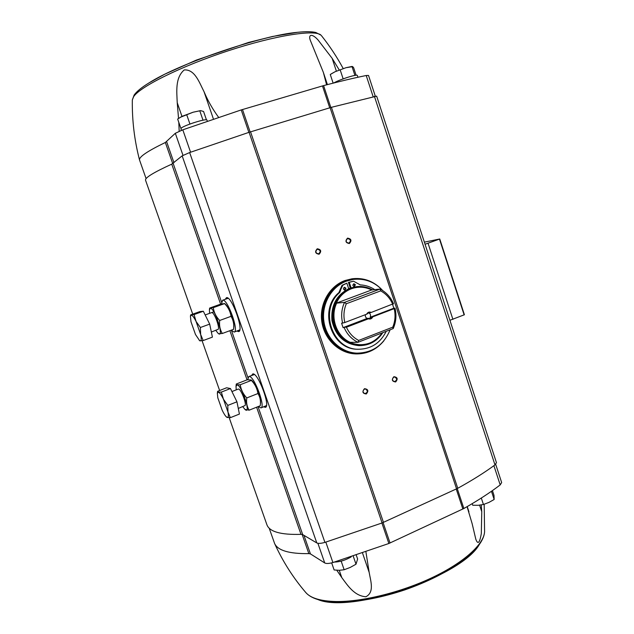 <?xml version="1.0" encoding="UTF-8"?>
<svg xmlns="http://www.w3.org/2000/svg" width="634" height="634" viewBox="0 0 634 634"><rect width="100%" height="100%" fill="white"/><g stroke="black" fill="none" stroke-linecap="round" stroke-linejoin="round"><path stroke-width="0.95" d="M326.605 84.821L323.332 72.316L310.795 41.495C307.569 34.49 311.777 32.865 318.062 39.99L332.153 58.344L339.253 69.986M178.526 118.423L177.235 102.716C176.783 91.859 175.024 77.673 184.256 69.922C194.923 69.241 199.314 82.563 204.037 91.7C207.809 100.671 212.667 109.222 218.627 117.369M178.796 122.354L179.176 131.222M375.288 96.13L368.52 75.446L366.214 75.509C354.026 77.982 339.816 81.35 323.586 85.606L241.229 109.92L182.798 129.811L175.325 133.291L165.347 142.484C147.397 151.177 138.791 157.018 139.535 159.998L146.089 178.622M342.431 560.765L340.26 561.352M491.509 491.247L490.716 491.802M495.685 464.294L501.66 482.561L500.194 484.907C490.217 492.555 478.107 500.424 463.866 508.5L388.872 543.489L332.905 562.54C328.998 563.626 326.272 563.769 324.727 562.952L310.43 553.902L303.963 535.358M269.188 528.209L274.617 543.528C277.827 550.518 289.231 553.886 308.837 553.617L310.43 553.902M424.376 242.14L439.758 238.994L425.065 244.256M439.711 239.026L464.405 314.749L449.918 320.281M229.199 417.711L266.898 524.73C269.41 531.744 280.775 534.945 300.992 534.351L302.695 534.605L258.038 406.632M220.616 304.138L171.743 164.151L182.164 155.853L189.645 152.548L249.083 132.308L331.4 107.312L376.644 96.138L496.462 462.669L494.98 464.888C484.772 472.433 472.362 480.239 457.756 488.291L382.096 522.955L324.917 542.395C321.01 543.489 318.308 543.663 316.794 542.934L302.695 534.605M251.46 375.518L253.029 373.87C258.474 373.656 270.623 406.394 265.456 407.337L263.657 406.846M225.236 299.296L226.489 297.671C231.672 295.896 244.185 330.702 238.709 331.614L236.894 331.083M364.487 388.682C368.219 389.165 368.814 390.932 366.278 393.983C362.537 393.5 361.943 391.733 364.487 388.682M317.246 248.782C321.097 249.463 321.707 251.278 319.084 254.234C315.233 253.56 314.615 251.746 317.246 248.782M347.551 238.122C351.323 238.812 351.918 240.611 349.358 243.527C345.585 242.846 344.983 241.047 347.551 238.122M393.88 376.699C397.542 377.198 398.128 378.95 395.64 381.953C391.978 381.462 391.392 379.711 393.88 376.699M171.743 164.151C153.483 172.496 144.75 177.861 145.558 180.246L192.728 314.155M393.841 377.135L394.776 377C397.359 378.815 397.209 380.352 394.332 381.62C392.042 380.432 391.883 378.934 393.841 377.135M347.527 238.638L347.701 238.59C350.816 239.43 351.188 240.952 348.827 243.163C345.823 242.418 345.387 240.912 347.527 238.638M317.238 249.297L317.428 249.241C320.606 250.105 320.978 251.65 318.537 253.869C315.486 253.109 315.05 251.587 317.238 249.297M315.787 251.119L316.223 252.942M364.455 389.11L365.493 388.975C368.069 390.916 367.855 392.462 364.867 393.627C362.616 392.391 362.474 390.885 364.455 389.11M365.929 551.937L369.17 572.399C370.652 581.109 374.646 592.227 365.873 596.768C354.279 595.905 347.662 585.451 341.789 577.606L336.789 570.243M481.261 504.933L481.761 511.693L481.317 533.535C479.7 543.029 477.862 544.915 475.801 539.185L472.132 523.636L467.076 506.669M334.459 562.089C339.943 561.906 345.506 560.179 351.157 556.906M489.614 492.555L490.882 491.683M472.203 503.658L472.726 505.25L478.202 505.298L483.433 504.498L488.949 502.413L494.155 499.481L493.981 495.32L492.436 490.597M491.516 491.437L494.155 499.481M481.309 498.039L483.433 504.498M331.669 562.881L334.126 569.966L339.269 570.307L344.151 569.752L350.245 567.422L356.007 564.205L357.616 558.998L356.308 555.218M341.235 561.32L344.151 569.752M353.257 556.224L356.007 564.205M181.253 130.382L181.015 128.314C183.456 125.477 207.104 118.019 206.969 120.119L207.342 121.205M203.562 120.088L199.861 120.904M193.679 122.727L187.609 124.93M181.792 127.719L181.118 128.219M333.904 82.951C339.055 79.678 357.513 73.798 357.346 75.47L357.933 77.261M355.08 75.375L352.266 75.977M346.711 77.617L340.228 79.987M334.752 82.475L333.444 83.07M333.135 83.149L330.274 74.495L335.061 71.745L345.942 67.719L352.655 66.618L353.621 67.68L356.102 75.248M354.85 75.216L351.973 66.467M343.089 78.687L340.189 69.906M189.875 123.844L186.681 114.627L193.077 112.226L200.598 110.633L203.562 111.489L206.446 119.85M180.825 128.187L177.655 119.057L181.982 116.363L186.681 114.627M202.943 119.992L199.781 110.815M331.099 73.956L335.061 71.745L345.942 67.719L352.124 66.427M180.096 117.401L193.077 112.226L200.471 110.641M372.332 317.008L394.3 308.599L372.332 317.008L370.137 317.285C371.025 315.288 370.533 313.822 368.671 312.879L370.85 312.594L392.62 304.051L370.85 312.594M394.3 308.599L394.99 308.14L393.825 308.219L370.137 317.285M368.394 318.522L346.433 327.239L368.481 318.791L368.758 318.331L367.229 318.395L343.089 327.635L346.005 327.089M365.438 314.654C365.049 316.445 365.644 317.697 367.229 318.395M370.201 312.792L368.568 312.847L366.912 314.092L344.5 322.635L341.591 323.197L343.089 327.635M392.62 304.051C390.021 298.218 386.043 293.827 380.669 290.879L380.067 289.064C386.193 292.242 390.687 297.14 393.532 303.765L392.842 304.209M366.912 314.092L344.5 322.635M394.245 308.924C395.664 315.201 395.164 321.279 392.747 327.16L358.678 340.434L357.948 342.328C351.704 339.238 347.099 334.332 344.135 327.612M358.678 340.434C353.201 337.55 349.128 333.151 346.433 327.239M344.761 322.286C343.303 315.898 343.818 309.717 346.322 303.749L344.492 302.37L336.226 303.179C339.539 296.205 344.611 291.386 351.442 288.739C358.329 286.33 365.065 286.734 371.659 289.96L336.226 303.179M342.629 323.166C340.894 315.962 341.512 309.035 344.492 302.37L380.067 289.064L371.659 289.96M394.99 308.14C396.678 315.201 396.084 322.009 393.215 328.578L392.747 327.16M393.215 328.578L357.948 342.328L349.429 342.297C362.577 347.48 373.513 344.325 382.254 332.85M393.825 308.219L392.565 304.312M372.602 317.214C371.611 318.878 370.232 319.401 368.481 318.791M366.832 313.878C367.831 312.221 369.202 311.698 370.961 312.308M380.669 290.879L346.322 303.749M382.754 332.66C377.079 341.203 369.305 345.53 359.438 345.633L358.638 345.609C344.333 344.08 335.434 335.751 331.939 320.646C330.774 305.136 336.773 294.311 349.952 288.161L356.435 286.663C362.125 285.997 367.506 287.083 372.586 289.92M390.132 329.775C383.736 345.094 372.641 352.884 356.831 353.154C340.799 352.536 326.304 338.754 323.903 321.486C321.383 304.241 331.423 286.568 346.624 281.084L353.075 279.443C364.677 278.112 374.599 281.853 382.825 290.657M352.861 281.345L348.423 282.399L350.309 288.026M340.989 289.049L339.729 292.48C318.862 309.788 332.279 349.809 358.527 349.255L357.679 349.231C331.487 349.778 318.094 309.844 338.921 292.575L342.043 285.284L346.83 283.168L342.859 285.181L340.989 289.049L340.189 289.152M356.831 353.154L355.991 353.114C339.998 352.504 325.527 338.754 323.126 321.517C320.614 304.304 330.631 286.679 345.807 281.203L353.075 279.443M383.483 341.274C376.089 349.913 366.864 354.129 355.801 353.907L355.262 353.883C338.952 353.225 324.22 339.182 321.795 321.62C319.243 304.074 329.474 286.116 344.944 280.537L351.973 278.801C362.957 277.462 372.562 280.711 380.796 288.557M348.676 288.668L346.83 283.168M374.813 289.667C370.351 286.742 365.501 285.149 360.263 284.888L353.606 281.242L349.247 282.281L351.085 287.773M349.247 282.281L348.423 282.399M358.527 349.255C371.088 349.057 380.321 343.065 386.225 331.305M355.412 284.737L353.978 283.778C352.409 284.951 352.528 285.894 354.343 286.616L355.412 284.737M353.915 286.6L354.58 284.848L353.566 283.913M345.982 288.216L344.539 287.265C342.954 288.422 343.073 289.373 344.896 290.11L345.982 288.216M344.476 290.087L345.165 288.319L344.143 287.384M371.675 317.214L369.606 318.442L368.758 318.331M258.3 406.529L260.986 407.916C265.757 407.06 254.361 376.358 249.321 376.501L248.782 376.556L247.751 379.718M254.377 374.528L248.782 376.556M260.986 407.916L266.47 405.586M230.348 417.671L239.422 414.057L236.95 401.805L230.467 388.547L226.607 387.778L217.597 391.329L218.35 392.113L221.345 392.097L223.437 399.174L227.796 405.411L227.955 412.013L230.348 417.671L226.536 417.045C225.284 415.912 223.85 413.685 222.233 410.356L217.803 397.795L217.351 393.334L218.35 392.113C219.626 392.549 221.321 394.903 223.437 399.174L227.955 412.013C228.723 415.92 228.502 417.751 227.297 417.513L226.536 417.045M233.185 394.11L234.525 396.844M230.467 388.547L221.345 392.097M236.95 401.805L227.796 405.411M236.244 389.862L236.007 386.36L237.132 384.886C241.998 385.369 251.619 415.619 244.962 409.429L242.774 406.679M238.59 389.046L238.812 389.118C241.261 389.902 246.428 403.208 245.16 405.475L238.297 408.454M244.962 409.429L249.162 410.174C246.927 406.711 246.135 402.63 246.784 397.93C243.147 394.086 240.975 389.688 240.254 384.743L237.148 384.814L236.268 384.03L236.007 386.36M236.268 384.03L247.244 379.774L251.175 379.972L251.381 380.416C254.995 384.188 257.182 388.555 257.951 393.532C259.972 396.741 260.772 400.442 260.352 404.627L260.217 405.768L249.162 410.174M257.951 393.532L246.784 397.93M251.381 380.416L240.254 384.743M251.175 379.972L251.706 380.448C255.415 383.435 261.2 398.295 260.503 403.05L260.36 404.516M231.141 330.227L234.192 332.081C239.248 331.249 227.511 298.614 222.716 300.223L221.401 303.924M227.899 298.368L222.526 300.27M234.192 332.081L239.779 329.87M203.189 340.545L212.414 337.137L209.688 324.117L203.324 311.239L199.829 311.603L190.683 314.884L194.044 314.567L196.057 321.43L200.376 327.509L200.645 334.475L203.189 340.545L199.734 340.791L195.486 334.506L190.985 321.755L190.43 316.382L191.214 315.138C192.371 315.193 193.98 317.293 196.057 321.43L200.645 334.475C201.501 338.635 201.39 340.791 200.304 340.926L199.266 340.379M206.177 317.008L207.183 319.053M203.324 311.239L194.044 314.567M209.688 324.117L200.376 327.509M209.577 313.354L209.41 309.836L210.322 308.346C214.966 307.514 224.872 339.776 217.993 333.199L215.845 330.401M211.796 312.57L212.208 312.665C214.696 313.529 219.633 326.986 218.302 329.244L211.352 332.05M222.32 333.484C219.974 329.735 219.102 325.401 219.689 320.471C216.067 316.723 213.927 312.451 213.278 307.656L209.656 308.076L220.814 304.074L224.587 303.599C228.192 307.276 230.34 311.524 231.045 316.334C233.352 320.154 234.192 324.489 233.566 329.331L222.32 333.484L218.627 333.777L217.993 333.199M231.045 316.334L219.689 320.471M224.587 303.599L213.278 307.656M224.571 303.48L225.427 304.272C229.128 307.403 234.612 322.357 233.819 327.144L233.566 329.331M139.535 159.998C134.432 140.391 132.03 120.381 132.324 99.958L133.639 96.653C140.162 86.573 181.467 66.055 228.541 50.688C275.624 35.266 315.32 29.219 321.01 35.171L315.843 32.492C311.603 31.51 305.525 31.446 297.6 32.302C308.33 31.201 315.138 31.668 318.03 33.697M452.898 319.346L428.053 243.274M464.143 314.908L439.489 239.113M247.949 377.721L231.529 330.663M221.52 301.982L173.153 163.382M300.992 534.351L256.604 407.202M247.054 379.845L229.888 330.686M316.794 542.934L182.164 155.853M324.917 542.395L189.645 152.548M382.096 522.955L249.083 132.308M383.459 522.376L250.549 131.848M456.575 488.885L330.1 107.693M457.756 488.291L331.4 107.312M494.98 464.888L374.409 96.313M239.042 331.416L237.607 330.821M225.958 299.042L226.671 297.663M239.398 330.972L238.154 330.615M226.504 298.844L227.234 297.774M265.781 407.131L264.362 406.568M252.173 375.241L252.831 373.862M266.122 406.679L264.893 406.354M252.704 375.035L253.386 373.957M308.837 553.617L302.141 534.414M324.727 562.952L317.888 543.29M332.905 562.54L325.821 542.125M388.872 543.489L381.906 523.026M390.037 542.997L383.079 522.551M462.868 509.015L456.234 489.036M463.866 508.5L457.249 488.56M500.194 484.907L493.902 465.681M484.582 531.633L484.582 531.736C484.004 544.067 464.246 562.318 432.753 577.336C401.298 592.338 361.8 602.031 335.735 601.515C320.598 601.103 310.628 598.124 305.834 592.584C293.122 577.725 282.716 561.375 274.617 543.528M480.065 543.029C465.039 575.632 348.161 615.471 316.35 598.813M481.761 511.693L479.605 505.171M369.17 572.399L362.545 553.11M341.789 577.606L339.261 570.307M165.347 142.484L172.741 163.651M166.639 141.723L173.962 162.708M175.325 133.291L182.988 155.322M182.798 129.811L190.572 152.223M241.229 109.92L248.877 132.371M242.497 109.531L250.137 131.975M322.468 85.923L329.728 107.804M323.586 85.606L330.837 107.471M366.214 75.509L373.117 96.614M148.308 83.339L149.093 82.856C179.335 63.416 261.699 35.377 297.6 32.302L272.541 36.479L248.552 42.454L196.397 60.071L164.721 74.202L149.093 82.856C141.723 87.341 136.746 91.391 134.162 94.989L132.324 99.958M332.153 58.344L336.377 71.159M204.037 91.7L213.452 119.113M177.235 102.716L181.966 116.371M349.92 342.202C336.313 336.123 329.831 317.055 336.709 303.068M382.373 332.802C372.673 348.201 349.548 348.835 338.921 333.547C327.905 318.561 334.641 294.461 351.339 288.621C358.376 286.164 365.239 286.616 371.936 289.992M382.674 332.684C373.014 348.431 349.556 349.31 338.691 333.872C327.429 318.751 334.197 294.263 351.133 288.343C358.4 285.815 365.469 286.346 372.332 289.944M382.849 332.62C377.167 341.187 369.36 345.522 359.438 345.633C345.102 344.096 336.186 335.751 332.692 320.614C331.519 305.073 337.534 294.224 350.729 288.066L356.435 286.663C362.149 285.997 367.546 287.083 372.633 289.912M377.84 346.584C361.618 359.621 335.933 353.479 326.312 333.635C316.311 313.996 326.098 287.511 345.633 280.664C355.753 277.224 365.422 278.286 374.646 283.85M383.871 340.815C376.445 349.754 367.086 354.113 355.801 353.907C339.475 353.249 324.719 339.19 322.294 321.596C319.742 304.027 329.981 286.045 345.475 280.458L351.973 278.801C363.187 277.446 372.935 280.838 381.224 288.977M339.729 292.48L338.921 292.575M342.859 285.181L342.043 285.284M353.526 281.258L352.694 281.369M343.208 68.567C336.931 56.957 329.664 45.965 321.406 35.591M464.405 314.749L439.758 238.994M219.618 390.496L202.088 340.743M305.834 592.584C318.244 606.627 360.072 604.828 404.754 589.905C449.244 574.444 483.385 550.209 484.582 531.736L484.186 504.26M468.946 511.82L467.218 506.582M323.332 72.316L327.406 84.615M200.146 110.673L200.598 110.625M353.606 281.242L352.781 281.361M231.933 391.543L238.297 389.062M217.351 393.334L217.597 391.329M205.154 314.947L213.824 311.817M190.43 316.382L190.628 315.003M209.41 309.836L209.632 308.156"/></g></svg>
